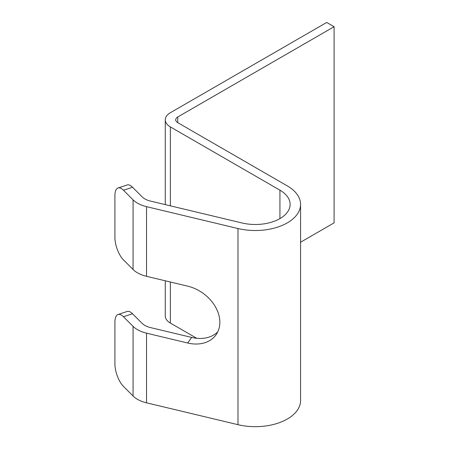 <?xml version="1.0" encoding="UTF-8"?>
<svg xmlns="http://www.w3.org/2000/svg" width="449" height="449" viewBox="0 0 449 449"><rect width="100%" height="100%" fill="white"/><g stroke="black" fill="none" stroke-linecap="round" stroke-linejoin="round"><path stroke-width="0.67" d="M187.688 343.008L146.531 333.164A27.855 16.08 180 0 1 133.067 326.35L123.475 316.758A17.135 6.993 -108.4 0 0 118.059 314.496L127.106 311.477A17.135 6.993 71.6 0 1 132.522 313.744L142.114 323.336A17.41 10.052 0 0 0 150.527 327.596L191.684 337.435L187.688 343.008A34.82 26.267 -144.3 0 0 215.975 334.875A34.82 26.267 -144.3 0 0 219.853 322.275A34.82 26.267 -144.3 0 0 187.688 286.153L146.531 276.309A27.855 16.08 0 0 1 133.067 269.49L123.475 259.904A17.135 6.993 -108.4 0 1 114.91 237.347L114.91 195.674A17.135 6.993 -108.4 0 1 118.059 187.991L127.106 184.971A17.135 6.993 71.6 0 1 132.522 187.239L123.475 190.253L133.067 199.844A27.855 16.08 0 0 0 146.531 206.658L237.987 228.53A45.265 26.132 0 0 0 300.572 204.39A45.265 26.132 0 0 0 287.315 185.908L177.759 122.656A6.965 4.019 180 0 1 175.716 119.816A6.965 4.019 180 0 1 177.759 116.97L334.09 26.716L334.09 222.867L300.572 242.224M334.09 26.716L326.704 22.45L170.373 112.71A17.41 10.052 0 0 0 165.271 119.816A17.41 10.052 0 0 0 170.373 126.921L279.929 190.174A34.82 20.104 180 0 1 290.127 204.39A34.82 20.104 180 0 1 241.983 222.962L150.527 201.09A17.41 10.052 180 0 1 142.114 196.83L132.522 187.239M123.475 190.253A17.135 6.993 -108.4 0 0 118.059 187.991M165.271 280.793L165.271 315.973A17.41 10.052 0 0 0 170.373 323.078L196.724 338.293M191.684 337.435A34.82 26.267 -144.3 0 0 217.731 331.918M118.059 314.496A17.135 6.993 -108.4 0 0 114.91 322.18L114.91 363.853A17.135 6.993 -108.4 0 0 123.475 386.409L133.067 396.001A27.855 16.08 0 0 0 146.531 402.815L237.987 424.687A45.265 26.132 0 0 0 300.572 400.542L300.572 204.39M133.067 199.844L133.067 269.49M146.531 206.658L146.531 276.309M177.759 116.97L177.759 122.656M170.373 126.921L170.373 205.833M170.373 282.011L170.373 323.078M279.929 190.174L279.929 218.601M133.067 326.35L133.067 396.001M146.531 333.164L146.531 402.815M237.987 228.53L237.987 424.687M132.522 313.744L123.475 316.758M165.271 119.816L165.271 204.615"/></g></svg>
